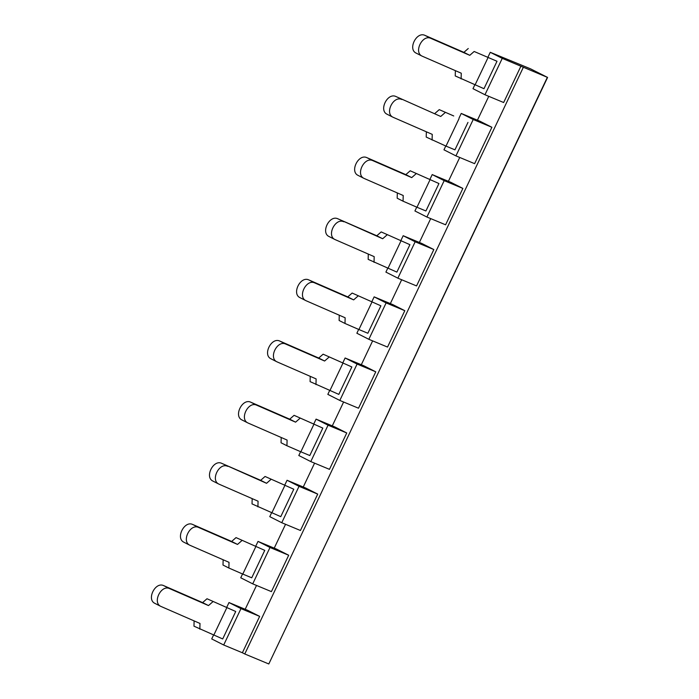 <?xml version="1.0" encoding="UTF-8"?>
<svg xmlns="http://www.w3.org/2000/svg" width="699" height="699" viewBox="0 0 699 699"><rect width="100%" height="100%" fill="white"/><g stroke="black" fill="none" stroke-linecap="round" stroke-linejoin="round"><path stroke-width="1.05" d="M502.249 58.367L547.579 77.423L530.576 68.852L490.261 52.303L502.249 58.367L484.966 94.749L503.656 102.526L520.93 66.134M461.122 78.917L461.27 73.22L422.074 56.121C413.45 52.311 422.441 34.155 430.864 38.366L469.772 55.326L474.149 51.481L497.006 61.267L483.979 88.703L455.241 75.938L455.381 70.651M458.998 118.148L461.235 113.439L479.916 121.215L491.895 127.279L474.621 163.662L455.94 155.886L443.961 149.822L445.77 146.012M491.895 127.279L473.214 119.503L455.94 155.886M461.235 113.439L473.214 119.503M474.796 84.876L472.987 88.686L484.966 94.749M547.352 77.344L268.8 663.971L244.772 653.976L523.324 67.349M453.73 115.955L439.243 109.638L453.73 115.955M488.024 57.012L490.261 52.303M245.192 609.283L256.516 585.43M274.226 548.147L285.55 524.294M303.252 487.011L314.576 463.157M332.287 425.866L343.611 402.021M361.313 364.729L372.637 340.885M390.348 303.593L401.672 279.74M419.374 242.457L430.698 218.604M448.409 181.321L459.732 157.467M477.434 120.176L488.758 96.331M475.032 84.981L488.059 57.545M416.735 207.157L414.926 210.967L426.906 217.031L445.595 224.798L462.869 188.415L450.89 182.352L432.2 174.575L444.18 180.639L462.869 188.415M416.56 285.935L433.834 249.552L415.154 241.784L397.88 278.167L416.56 285.935M400.938 240.421L403.174 235.72L421.855 243.488L433.834 249.552M358.674 329.43L356.866 333.24L368.845 339.303L387.534 347.071L404.808 310.688L392.829 304.624L374.14 296.857L386.119 302.92L404.808 310.688M358.5 408.216L375.774 371.824L357.093 364.057L339.819 400.44L358.5 408.216M342.877 362.702L345.114 357.993L363.795 365.76L375.774 371.824M300.614 451.703L298.805 455.512L310.784 461.576L329.474 469.352L346.748 432.969L334.769 426.906L316.079 419.129L328.058 425.193L346.748 432.969M226.756 607.256L228.992 602.547L247.673 610.314L259.652 616.378L240.972 608.611L223.697 644.994L242.378 652.761L259.652 616.378M242.378 652.761L244.772 653.976M242.553 573.984L240.744 577.793L252.723 583.857L271.413 591.625L288.687 555.242L276.708 549.178L258.018 541.41L269.997 547.474L288.687 555.242M284.816 484.975L287.053 480.265L305.734 488.042L317.713 494.106L299.032 486.329L281.758 522.721L300.439 530.489L317.713 494.106M497.006 61.267L474.149 51.481M467.972 122.404L454.944 149.839L445.997 146.117L459.025 118.681M395.949 96.523L440.737 116.471L395.949 96.523C387.534 92.32 378.543 110.477 387.159 114.287L387.456 114.418M445.997 146.117L426.215 137.083L426.355 131.796M468.269 48.502L463.891 52.355L424.983 35.387C416.56 31.184 407.569 49.332 416.193 53.141L416.482 53.281M463.891 52.355L469.772 55.326M268.8 663.971L547.579 77.423M434.857 113.491L439.243 109.638M445.123 112.618L440.737 116.471M401.829 99.503C393.415 95.291 384.424 113.448 393.039 117.257L432.244 134.365L432.096 140.053M387.063 234.89L382.676 238.743L376.796 235.764L381.182 231.919L409.911 244.676L381.182 231.919M429.964 179.285L432.2 174.575M444.18 180.639L426.906 217.031M438.946 183.54L410.208 170.783L438.946 183.54L425.918 210.976L416.971 207.254L429.999 179.818M358.421 175.563L358.133 175.423C349.509 171.613 358.5 153.457 366.923 157.668L372.803 160.639C364.38 156.436 355.389 174.584 364.013 178.394L403.209 195.502L403.061 201.19L397.181 198.219L397.32 192.933M372.803 160.639L411.711 177.607L416.088 173.754M416.971 207.254L403.061 201.19M366.923 157.668L405.831 174.628L410.208 170.783M405.831 174.628L411.711 177.607M397.88 278.167L385.9 272.103L387.7 268.294M403.174 235.72L415.154 241.784M376.796 235.764L337.888 218.804L382.676 238.743M409.911 244.676L396.883 272.112L368.155 259.355L368.294 254.069M387.936 268.399L400.964 240.954M343.768 221.775C335.345 217.572 326.363 235.729 334.978 239.539L374.183 256.638L374.035 262.335M337.888 218.804C329.474 214.593 320.483 232.75 329.098 236.559L329.395 236.699M329.002 357.172L324.616 361.016L318.735 358.045L323.121 354.192L351.85 366.958L323.121 354.192M371.903 301.566L374.14 296.857M386.119 302.92L368.845 339.303M380.885 305.812L352.147 293.056L380.885 305.812L367.857 333.257L358.91 329.535L371.938 302.09M300.36 297.835L300.072 297.695C291.448 293.886 300.439 275.729 308.862 279.941L314.742 282.92C306.319 278.709 297.328 296.865 305.952 300.675L345.149 317.774L345 323.471L339.12 320.492L339.26 315.205M314.742 282.92L353.65 299.88L358.028 296.035M358.91 329.535L345 323.471M308.862 279.941L347.77 296.909L352.147 293.056M347.77 296.909L353.65 299.88M345.114 357.993L357.093 364.057M318.735 358.045L279.827 341.077L285.708 344.057L324.616 361.016M329.64 390.566L327.831 394.376L339.819 400.44M351.85 366.958L338.823 394.393L310.094 381.628L310.234 376.342M329.876 390.671L342.903 363.235M285.708 344.057C277.285 339.845 268.302 358.002 276.918 361.811L316.123 378.91L315.974 384.607M279.827 341.077C271.413 336.874 262.422 355.022 271.037 358.832L271.334 358.971M270.941 479.444L266.555 483.297L260.675 480.318L265.061 476.473L293.79 489.23L265.061 476.473M313.842 423.839L316.079 419.129M328.058 425.193L310.784 461.576M322.824 428.094L294.087 415.328L322.824 428.094L309.797 455.53L300.85 451.807L313.877 424.372M242.3 420.108L242.011 419.977C233.387 416.158 242.378 398.011 250.801 402.213L256.682 405.193C248.259 400.981 239.268 419.138 247.892 422.947L287.088 440.055L286.94 445.744L281.059 442.773L281.199 437.487M256.682 405.193L295.59 422.161L299.967 418.308M300.85 451.807L286.94 445.744M250.801 402.213L289.709 419.182L294.087 415.328M289.709 419.182L295.59 422.161M287.053 480.265L299.032 486.329M260.675 480.318L221.766 463.358L266.555 483.297M271.579 512.848L269.77 516.657L281.758 522.721M293.79 489.23L280.762 516.666L252.033 503.909L252.173 498.623M271.815 512.944L284.843 485.508M227.647 466.329C219.224 462.126 210.242 480.274 218.857 484.084L258.062 501.192L257.914 506.88M221.766 463.358C213.352 459.147 204.361 477.303 212.977 481.113L213.274 481.253M212.88 601.725L208.494 605.57L202.614 602.599L207 598.746L235.729 611.503L207 598.746M255.782 546.111L258.018 541.41M269.997 547.474L252.723 583.857M264.764 550.366L236.026 537.61L264.764 550.366L251.736 577.802L242.789 574.08L255.817 546.644M184.239 542.389L183.951 542.249C175.327 538.44 184.318 520.283 192.741 524.495L198.621 527.465C190.198 523.263 181.207 541.41 189.831 545.229L229.027 562.328L228.879 568.025L222.998 565.045L223.138 559.759M198.621 527.465L237.529 544.434L241.906 540.58M242.789 574.08L228.879 568.025M192.741 524.495L231.649 541.454L236.026 537.61M231.649 541.454L237.529 544.434M228.992 602.547L240.972 608.611M223.697 644.994L211.71 638.93L213.518 635.12M202.614 602.599L163.706 585.631L169.586 588.61L208.494 605.57M235.729 611.503L222.701 638.947L193.972 626.182L194.112 620.895M213.754 635.225L226.782 607.781M169.586 588.61C161.163 584.399 152.181 602.555 160.796 606.365L200.001 623.464L199.844 629.161M163.706 585.631C155.292 581.419 146.301 599.576 154.916 603.386L155.213 603.525M424.983 35.387L430.864 38.366M416.193 53.141L422.074 56.121M387.159 114.287L393.039 117.257M358.133 175.423L364.013 178.394M329.098 236.559L334.978 239.539M300.072 297.695L305.952 300.675M271.037 358.832L276.918 361.811M242.011 419.977L247.892 422.947M212.977 481.113L218.857 484.084M183.951 542.249L189.831 545.229M154.916 603.386L160.796 606.365"/></g></svg>

